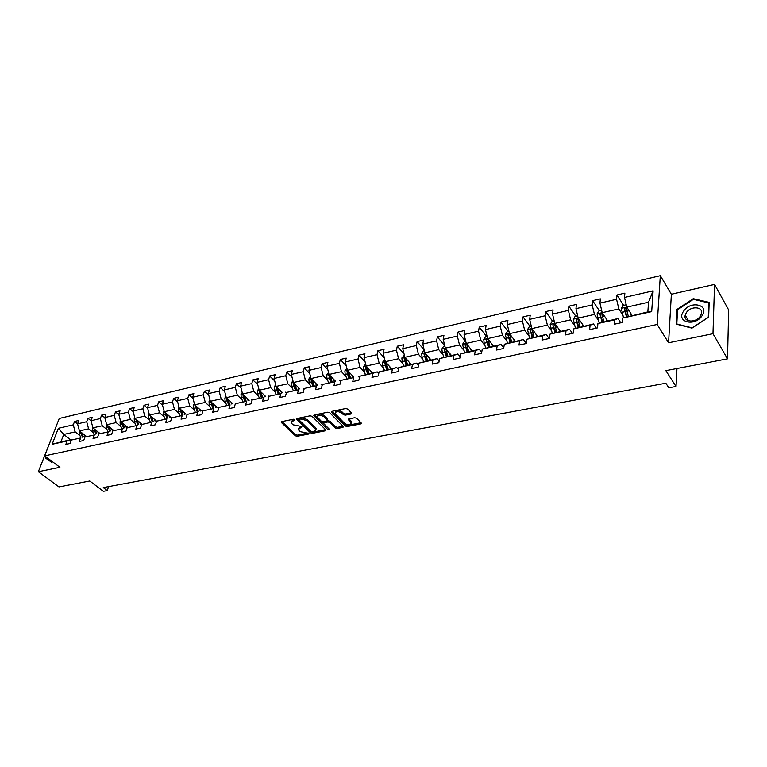 <?xml version="1.0" encoding="UTF-8"?>
<svg xmlns="http://www.w3.org/2000/svg" width="767" height="767" viewBox="0 0 767 767"><rect width="100%" height="100%" fill="white"/><g stroke="black" fill="none" stroke-linecap="round" stroke-linejoin="round"><path stroke-width="1.15" d="M294.681 419.626L293.368 419.252L281.757 421.629L281.451 422.598L295.324 435.771L297.165 436.279L308.708 434.036L308.948 433.374L300.223 431.658L299.082 430.555L298.411 429.616L301.862 426.548L293.08 424.822L291.92 423.71L291.239 422.732L294.681 419.626M52.837 434.947L38.35 471.724L58.973 486.911L89.768 481.005L103.372 491.331L107.217 490.631L108.626 486.604M714.547 284.413L671.365 294.24L668.575 342.772L712.974 333.693L714.547 284.413L728.65 309.964L727.509 358.841L665.871 370.653L676.034 386.472L676.964 368.524M712.974 333.693L727.509 358.841M351.104 413.998L351.516 412.991L347.691 409.07L345.764 408.523L332.082 411.323L331.517 412.071L345.303 426.021L347.192 426.548L360.778 423.911L361.372 423.154L356.665 418.274L354.747 417.737L348.899 418.897L348.314 419.635L351.219 422.847C350.634 425.302 348.439 425.493 344.613 423.394L335.16 413.672C335.754 411.179 337.979 410.997 341.823 413.125L343.328 414.64L345.236 415.177L351.104 413.998L351.372 412.847M676.034 386.472L668.814 387.795L665.833 383.212L103.248 487.601L107.217 490.631M668.575 342.772L657.175 324.47L44.678 455.866L59.251 418.475L660.32 275.669L657.175 324.47M38.35 471.724L59.912 467.314L44.678 455.866M312.054 416.347L310.165 415.819L297.03 418.504L296.704 419.482L310.501 432.809L312.351 433.326L325.409 430.786L325.774 429.827L312.054 416.347M314.384 414.947L327.777 412.205L329.695 412.742L343.491 426.663L342.916 427.382L337.192 428.494L335.313 427.967L329.82 422.502L327.931 421.975L324.153 422.732L323.597 423.432L329.657 429.549L327.96 429.673L314.029 415.944L314.384 414.947M622.766 318.017L647.847 311.901L651.691 311.623L622.766 318.017L622.382 322.447L614.338 324.211L614.731 319.801L597.924 323.521L597.493 327.902L589.641 329.628L590.091 325.246L573.678 328.88L573.189 333.233L565.528 334.911L566.036 330.577L550.016 334.115L549.469 338.429L541.981 340.069L542.547 335.773L526.9 339.235L526.306 343.501L518.991 345.102L519.604 340.845L504.312 344.23L503.679 348.467L496.537 350.03L497.189 345.802L482.251 349.11L481.561 353.309L474.581 354.843L475.281 350.653L460.689 353.884L459.951 358.045L453.134 359.541L453.872 355.389L439.596 358.553L438.829 362.676L432.157 364.133L432.943 360.02L418.983 363.107L418.168 367.201L411.649 368.63L412.473 364.555L398.811 367.575L397.968 371.631L391.582 373.03L392.445 368.985L379.08 371.937L378.198 375.964L371.957 377.335L372.848 373.318L359.771 376.213L358.86 380.202L352.743 381.544L353.673 377.565L340.874 380.394L339.925 384.353L333.942 385.657L334.901 381.717L322.37 384.488L321.392 388.409L315.525 389.694L316.522 385.782L304.25 388.495L303.233 392.388L297.5 393.644L298.516 389.77L286.494 392.426L285.458 396.29L279.84 397.517L280.885 393.672L269.112 396.271L268.047 400.106L262.535 401.314L263.608 397.488L252.065 400.048L250.982 403.845L245.584 405.024L246.677 401.237L235.364 403.739L234.251 407.507L228.969 408.667L230.081 404.909L218.998 407.363L217.857 411.102L212.67 412.234L213.82 408.504L202.948 410.911L201.788 414.621L196.697 415.733L197.867 412.042L187.206 414.401L186.026 418.082L181.041 419.175L182.22 415.503L171.76 417.814L170.562 421.466L165.672 422.54L166.88 418.897L156.612 421.169L155.394 424.793L150.6 425.838L151.818 422.224L141.751 424.458L140.514 428.053L135.807 429.079L137.044 425.493L127.169 427.679L125.913 431.255L121.291 432.262L122.547 428.705L112.845 430.853L111.579 434.39L107.044 435.388L108.31 431.85L98.79 433.959L97.505 437.478L93.047 438.456L94.341 434.947L84.993 437.017L83.689 440.507L79.317 441.466L80.621 437.986L71.436 440.018L70.123 443.479L65.828 444.419L67.141 440.967L52.137 444.285L58.35 428.293L73.277 424.841L74.572 421.457L78.838 420.46L77.553 423.854L86.69 421.735L87.965 418.331L92.308 417.315L91.043 420.738L100.343 418.581L101.608 415.148L106.028 414.122L104.772 417.564L114.254 415.369L115.491 411.917L119.997 410.863L118.76 414.324L128.405 412.1L129.642 408.619L134.225 407.545L132.998 411.035L142.835 408.763L144.043 405.254L148.721 404.171L147.513 407.68L157.523 405.369L158.721 401.831L163.476 400.729L162.288 404.267L172.489 401.908L173.668 398.351L178.519 397.22L177.35 400.786L187.742 398.38L188.903 394.794L193.85 393.644L192.699 397.239L203.293 394.794L204.434 391.18L209.477 390L208.346 393.624L219.141 391.122L220.263 387.488L225.402 386.29L224.29 389.933L235.306 387.393L236.399 383.721L241.643 382.503L240.56 386.175L251.787 383.586L252.861 379.886L258.211 378.639L257.146 382.34L268.603 379.694L269.648 375.964L275.104 374.699L274.068 378.438L285.755 375.734L286.781 371.976L292.342 370.672L291.335 374.44L303.262 371.688L304.259 367.901L309.935 366.578L308.948 370.375L321.133 367.556L322.092 363.74L327.892 362.388L326.934 366.214L339.369 363.337L340.308 359.493L346.224 358.112L345.294 361.966L357.997 359.033L358.898 355.159L364.939 353.75L364.047 357.633L377.019 354.642L377.891 350.73L384.056 349.292L383.193 353.213L396.443 350.145L397.287 346.205L403.586 344.738L402.761 348.688L416.299 345.562L417.104 341.583L423.547 340.088L422.751 344.067L436.596 340.874L437.353 336.866L443.94 335.323L443.192 339.35L457.333 336.08L458.062 332.034L464.792 330.462L464.083 334.517L478.55 331.171L479.231 327.097L486.115 325.496L485.444 329.58L500.237 326.157L500.88 322.054L507.927 320.405L507.303 324.527L522.432 321.028L523.027 316.886L530.237 315.208L529.652 319.36L545.145 315.783L545.692 311.603L553.065 309.887L552.537 314.077L568.395 310.405L568.884 306.196L576.439 304.432L575.959 308.66L592.191 304.911L592.632 300.654L600.369 298.852L599.947 303.118L616.572 299.274L616.956 294.988L624.875 293.138L624.511 297.443L653.11 290.827L651.691 311.623M607.617 320.817L602.2 312.677L618.835 308.919L622.593 314.71M618.835 308.919L616.572 299.274M602.2 312.677L599.947 303.118M597.924 323.521L617.991 318.516L614.731 319.801M620.8 322.792L617.991 318.516M583.725 326.109L578.203 318.104L594.444 314.432L598.279 320.127M594.444 314.432L592.191 304.911M578.203 318.104L575.959 308.66M573.678 328.88L593.476 323.952L590.091 325.246M596.342 328.151L593.476 323.952M560.389 331.277L554.771 323.406L570.629 319.82L574.541 325.419M570.629 319.82L568.395 310.405M554.225 321.133L551.914 321.661L550.179 324.422L554.762 323.377L552.537 314.077M550.016 334.115L569.545 329.254L566.036 330.577M572.46 333.386L569.545 329.254M537.533 336.243L531.876 328.583L547.37 325.083L551.348 330.587M547.37 325.083L545.145 315.783M531.33 326.339L529.268 326.809L527.533 329.542L531.867 328.554L529.652 319.36M526.9 339.235L546.171 334.431L542.547 335.773M549.143 338.496L546.171 334.431M515.309 341.267L509.499 333.645L524.647 330.222L528.693 335.639M524.647 330.222L522.432 321.028M509.499 333.645L507.303 324.527M504.312 344.23L523.343 339.484L519.604 340.845M526.315 343.434L523.343 339.484M493.469 346.013L487.639 338.592L502.443 335.246L506.546 340.577M502.443 335.246L500.237 326.157M487.103 336.397L485.492 336.761L483.766 339.436L487.63 338.563L485.444 329.58M482.251 349.11L501.033 344.431L497.189 345.802M503.756 347.93L501.033 344.431M472.232 350.807L466.259 343.424L480.736 340.155L484.897 345.399M480.736 340.155L478.55 331.171M466.259 343.424L464.083 334.517M460.689 353.884L479.222 349.263L475.281 350.653M481.714 352.369L479.222 349.263M451.399 355.428L445.359 348.151L459.51 344.949L463.728 350.116M459.51 344.949L457.333 336.08M445.359 348.151L443.192 339.35M439.596 358.553L457.909 353.98L453.872 355.389M460.181 356.741L457.909 353.98M430.958 359.867L424.908 352.772L438.753 349.647L443.019 354.738M438.753 349.647L436.596 340.874M424.381 350.653L423.384 350.883L421.677 353.482L424.899 352.753L422.751 344.067M418.983 363.107L437.065 358.601L432.943 360.02M439.136 361.046L437.065 358.601M411.016 364.287L404.899 357.297L418.446 354.239L422.761 359.253M418.446 354.239L416.299 345.562M404.382 355.198L401.87 357.959L404.89 357.278L402.761 348.688M398.811 367.575L416.673 363.117L412.473 364.555M418.552 365.284L416.673 363.117M391.563 368.687L385.322 361.727L398.581 358.726L402.934 363.673M398.581 358.726L396.443 350.145M385.322 361.727L383.193 353.213M379.08 371.937L396.731 367.537L392.445 368.985M398.428 369.445L396.731 367.537M372.455 372.915L366.156 366.06L379.138 363.127L383.538 367.997M379.138 363.127L377.019 354.642M365.648 364.009L363.491 366.636L366.156 366.041L364.047 357.633M359.771 376.213L377.211 371.861L372.848 373.318M378.735 373.539L377.211 371.861M353.673 376.99L347.393 370.308L360.097 367.431L364.546 372.225M360.097 367.431L357.997 359.033M347.393 370.308L345.294 361.966M340.874 380.394L353.673 377.565M359.464 377.556L358.103 376.098M335.419 381.122L329.024 374.459L341.468 371.65L345.936 376.376M341.468 371.65L339.369 363.337M329.024 374.459L326.934 366.214M322.37 384.488L334.901 381.717M340.606 381.506L339.397 380.24M317.471 385.101L311.028 378.534L323.214 375.772L327.72 380.432M323.214 375.772L321.133 367.556M310.52 376.559L308.861 378.994L311.018 378.505L308.948 370.375M304.25 388.495L316.522 385.782M322.14 385.389L321.076 384.296M299.878 388.994L293.387 382.512L305.333 379.818L309.878 384.411M305.333 379.818L303.262 371.688M292.927 380.7L291.393 382.944L293.387 382.493L291.335 374.44M286.494 392.426L298.516 389.77M304.068 389.205L303.138 388.275M282.639 392.809L276.11 386.424L287.817 383.778L292.39 388.313M287.817 383.778L285.755 375.734M275.689 384.746L274.26 386.817L276.11 386.405L274.068 378.438M269.112 396.271L280.885 393.672M286.359 392.953L285.554 392.167M265.746 396.558L259.179 390.25L270.646 387.661L275.248 392.129M270.646 387.661L268.603 379.694M259.179 390.25L257.146 382.34M252.065 400.048L263.608 397.488M269.006 396.635L268.335 395.983M249.179 400.23L242.583 394.008L253.819 391.467L258.45 395.877M253.819 391.467L251.787 383.586M242.219 392.608L241.011 394.343L242.573 393.989L240.56 386.175M235.364 403.739L246.677 401.237M252.007 400.249L251.451 399.722M232.938 403.825L226.303 397.69L237.329 395.197L241.979 399.549M237.329 395.197L235.306 387.393M225.968 396.414L224.865 397.987L226.294 397.67L224.29 389.933M218.998 407.363L230.081 404.909M217.003 407.354L210.34 401.294L221.155 398.85L225.824 403.145M221.155 398.85L219.141 391.122M210.043 400.144L209.036 401.572L210.331 401.275L208.346 393.624M202.948 410.911L213.82 408.504M201.376 410.815L194.684 404.842L205.288 402.445L209.976 406.683M205.288 402.445L203.293 394.794M194.415 403.797L193.505 405.081L194.674 404.813L192.699 397.239M187.206 414.401L197.867 412.042M186.036 414.218L179.325 408.312L189.727 405.964L194.435 410.144M189.727 405.964L187.742 398.38M179.325 408.312L177.35 400.786M171.76 417.814L182.22 415.503M170.993 417.545L164.253 411.726L174.464 409.415L179.19 413.547M174.464 409.415L172.489 401.908M164.253 411.726L162.288 404.267M156.612 421.169L166.88 418.897M156.219 420.824L149.46 415.062L159.478 412.799L164.224 416.884M159.478 412.799L157.523 405.369M149.268 414.333L148.625 415.235L149.46 415.043L147.513 407.68M141.751 424.458L151.818 422.224M141.722 424.036L134.944 418.351L144.781 416.126L149.536 420.153M144.781 416.126L142.835 408.763M134.771 417.718L134.215 418.494L134.934 418.331L132.998 411.035M127.169 427.679L137.044 425.493M127.485 427.19L120.687 421.572L130.342 419.386L135.117 423.365M130.342 419.386L128.405 412.1M120.544 421.025L120.064 421.697L120.687 421.553L118.76 414.324M112.845 430.853L122.547 428.705M113.832 430.555L106.69 424.736L116.172 422.598L120.956 426.529M116.172 422.598L114.254 415.369M106.575 424.285L106.172 424.832L106.69 424.717L104.772 417.564M98.79 433.959L108.31 431.85M100.074 433.576L92.951 427.852L102.26 425.743L107.054 429.625M102.26 425.743L100.343 418.581M92.845 427.478L91.043 420.738M84.993 437.017L94.341 434.947M86.566 436.538L79.452 430.901L88.598 428.83L93.392 432.665M88.598 428.83L86.69 421.735M79.452 430.901L77.553 423.854M71.436 440.018L80.621 437.986M70.593 439.788L63.747 434.448L75.176 431.869L79.979 435.656M75.176 431.869L73.277 424.841M58.35 428.293L63.747 434.448L60.871 441.945L72.319 439.414L67.141 440.967M671.365 294.24L660.32 275.669M647.847 311.901L648.537 302.198L626.773 307.126L632.018 315.304M60.871 441.945L52.137 444.285M626.773 307.126L624.511 297.443M653.11 290.827L648.537 302.198M77.563 423.835L74.572 421.457M91.072 420.834L87.965 418.331M104.839 417.794L101.608 415.148M118.866 414.707L115.491 411.917M133.142 411.572L129.642 408.619M147.695 408.38L144.043 405.254M162.518 405.139L158.721 401.831M177.628 401.841L173.668 398.351M193.025 398.495L188.903 394.794M208.729 395.091L204.434 391.18M224.731 391.64L220.263 387.488M241.059 388.121L236.399 383.721M257.712 384.555L252.861 379.886M274.711 380.931L269.648 375.964M292.045 377.249L286.781 371.976M309.753 373.51L304.259 367.901M327.825 369.713L322.092 363.74M346.281 365.869L340.308 359.493M365.13 361.957L358.898 355.159M384.392 357.997L377.891 350.73M404.075 353.98L397.287 346.205M424.199 349.915L417.104 341.583M444.783 345.812L437.353 336.866M465.54 341.296L458.062 332.034M486.614 336.502L479.231 327.097M508.157 331.603L500.88 322.054M530.198 326.598L523.027 316.886M552.748 321.469L545.692 311.603M575.816 316.225L568.884 306.196M599.439 310.856L592.632 300.654M626.371 309.647L625.977 309.043M623.619 305.352L616.956 294.988M46.202 457.007L45.732 458.235L51.456 462.165L52.271 461.571L51.753 461.945L46.212 458.129L46.547 457.266M676.964 309.446L676.178 324.096L691.959 328.132L708.65 317.183L709.168 302.371L693.263 298.67L676.964 309.446L677.529 310.405M294.049 419.29L291.47 421.351M298.631 428.245L301.201 426.212M281.92 421.601L295.621 434.621L297.462 435.138L308.248 433.029M297.165 418.475L310.788 431.658L312.639 432.176L325.591 429.645M299.331 419.309L299.101 419.99L311.201 431.706L314.096 431.754L315.851 429.597L306.963 420.661L300.932 418.983L299.331 419.309L299.629 418.149L299.044 419.434M315.927 429.836L316.129 428.446L315.496 427.555L315.218 428.705M299.629 418.149L301.239 417.823L307.251 419.501L315.496 427.555M343.127 426.231L337.47 427.334L337.192 428.494M323.722 422.914L324.431 421.562L328.209 420.815L330.098 421.342L335.591 426.807L337.47 427.334M314.47 414.928L329.024 428.878M324.048 416.769C320.28 414.679 318.084 414.842 317.48 417.248L321.2 421.15L323.089 421.677L326.867 420.92L327.432 420.211L324.048 416.769L324.336 415.599C320.721 413.538 318.516 413.653 317.72 415.944M327.586 419.568L327.519 418.772L327.241 419.942M324.336 415.599L327.519 418.772M335.38 412.32C336.205 409.981 338.448 409.846 342.101 411.946L343.606 413.471L345.514 413.998L351.353 412.828M351.276 423L351.487 421.668L351.027 421.016L350.759 422.186M348.937 418.887L351.027 421.016M332.14 411.313L345.572 424.851L347.461 425.378L361.017 422.732M693.684 299.398L693.263 298.67M79.365 430.603L79.241 433.988L80.803 437.535M84.255 434.707L85.079 436.586M80.497 431.735L82.424 437.171M83.45 436.941L81.638 432.636M92.519 427.919L92.654 430.977L94.216 434.553M97.745 431.696L98.569 433.595M93.938 428.648L95.865 434.189M96.91 433.959L95.089 429.568M106.172 424.832L106.316 427.919L107.879 431.533M111.483 428.638L112.308 430.555M107.62 425.493L109.556 431.159M110.621 430.92L108.78 426.442M51.61 462.05L46.212 458.129M683.56 311.239C675.66 322.082 694.95 327.03 702.045 315.745C709.868 304.681 690.415 300.165 683.56 311.239M686.321 312.706L685.219 315.17C683.109 322.313 695.976 323.214 700.309 316.129L701.383 313.77C703.579 306.493 690.616 305.659 686.321 312.706M708.766 302.927L708.267 317.27L692.102 327.864L676.81 323.962L677.568 309.772L693.368 299.322L708.766 302.927L709.13 303.55M120.064 421.697L120.218 424.803L121.78 428.456M125.462 425.522L126.296 427.449M121.56 422.291L123.497 428.072M124.58 427.833L122.72 423.25M134.215 418.494L134.369 421.629L135.941 425.311M139.709 422.349L140.534 424.295M135.749 419.022L137.686 424.928M138.789 424.688L136.919 420.009M148.625 415.235L148.788 418.398L150.361 422.118M154.215 419.108L155.039 421.083M151.559 417.411L150.188 415.762L152.134 421.725M153.266 421.476L151.377 416.702M164.033 410.891L163.266 411.975L163.476 415.1L165.058 418.868M168.989 415.819L169.823 417.804M164.934 412.31L166.861 418.466M167.992 418.216L166.084 413.461L164.905 412.445M168.002 418.207L166.113 413.327M179.075 407.382L178.222 408.59L178.443 411.754L180.024 415.551M184.042 412.464L184.876 414.477M179.938 408.859L181.865 415.139M182.987 414.889L181.07 410.086L179.9 409.06M183.025 414.88L181.117 409.894M193.505 405.081L193.696 408.332L195.269 412.167M199.391 409.041L200.225 411.074M195.24 405.34L197.148 411.754M198.26 411.505L196.342 406.654L195.182 405.609M198.337 411.495L196.41 406.385M209.036 401.572L209.238 404.851L210.82 408.725M215.028 405.561L215.863 407.613M210.848 401.755L212.727 408.303M213.83 408.054L211.913 403.154L210.752 402.1M213.935 408.034L211.999 402.809M224.865 397.987L225.076 401.294L226.658 405.216M230.963 402.004L231.807 404.075M226.754 398.102L227.022 400.863L228.614 404.784M229.707 404.545L227.78 399.588L226.629 398.524M229.841 404.506L227.895 399.166M241.011 394.343L241.231 397.68L242.813 401.64M247.223 398.38L248.057 400.479M242.976 394.382L243.216 397.229L244.798 401.199M245.891 400.959L243.964 395.954L242.813 394.871M246.063 400.92L244.098 395.436M258.786 388.716L257.434 390.681L257.702 393.989L259.284 397.987M263.8 394.689L264.634 396.807M259.534 390.595L259.725 393.529L261.317 397.536M262.391 397.296L260.464 392.244L259.323 391.141M262.602 397.258L260.627 391.64M274.26 386.817L274.5 390.221L276.082 394.267M280.703 390.911L281.547 393.059M276.427 386.731L276.571 389.761L278.153 393.807M279.217 393.576L277.29 388.457L276.158 387.345M279.466 393.519L277.481 387.757M291.393 382.944L291.642 386.376L293.224 390.47M297.951 387.067L298.794 389.233M293.665 382.791L293.751 385.906L295.333 390M296.388 389.77L294.461 384.603L293.33 383.471M296.676 389.703L294.672 383.797M308.861 378.994L309.12 382.465L310.712 386.597M315.553 383.145L316.397 385.331M311.258 378.764L311.277 381.976L312.869 386.117M313.904 385.887L311.977 380.662L310.856 379.521M314.23 385.811L312.227 379.751M328.516 372.455L326.656 375.025L326.972 378.457L328.564 382.637M333.52 379.147L334.354 381.352M329.225 374.67L329.168 377.968L330.759 382.158M331.785 381.928L329.858 376.645L328.736 375.485M332.149 381.841L330.136 375.619M346.885 368.275L344.862 370.902L345.188 374.373L346.78 378.601M351.861 375.053L352.695 377.297M347.576 370.49L347 371.362L347.432 373.874L349.023 378.112M350.04 377.882L348.103 372.541L347 371.362M350.442 377.795L348.419 371.391M363.491 366.636L363.788 370.212L365.38 374.488M370.586 370.883L371.42 373.145M366.319 366.233L365.638 367.153L366.08 369.694L367.671 373.98M368.668 373.759L366.741 368.352L365.638 367.153M369.119 373.654L367.086 367.077M384.804 359.656L382.436 362.407L382.791 365.945L384.372 370.279M389.713 366.616L390.547 368.908M385.475 361.899L384.679 362.868L386.712 369.761M387.699 369.541L385.763 364.076L384.679 362.868M388.198 369.426L386.156 362.657M401.87 357.959L402.186 361.602L403.778 365.974M409.242 362.264L410.086 364.584M405.062 357.48L404.123 358.477L406.165 365.447M407.133 365.236L405.197 359.704L404.123 358.477M407.68 365.111L405.638 358.141M421.677 353.482L422.013 357.154L423.595 361.583M429.204 357.815L430.038 360.154M425.091 352.993L423.988 353.99L426.04 361.046M426.989 360.835L423.988 353.99M427.583 360.701L425.532 353.529M444.831 346.003L443.633 346.281L441.878 348.966L442.271 352.619L443.853 357.096M449.606 353.271L450.44 355.639M445.637 348.486L444.294 349.416L446.346 356.55M447.276 356.339L444.294 349.416M447.928 356.195L445.8 348.688M465.732 341.257L464.332 341.574L462.568 344.287L464.562 352.523M470.459 348.621L471.293 351.018M468.723 351.583L466.662 344.249L465.051 344.728L467.113 351.948M468.023 351.746L465.051 344.728M483.766 339.436L484.15 343.233L485.741 347.873M491.781 343.865L492.615 346.3M489.988 346.876L487.917 339.474L486.268 339.944L488.339 347.24M489.221 347.048L486.268 339.944M508.962 331.421L507.131 331.843L505.357 334.613L507.409 343.117M513.583 339.004L514.417 341.468M511.733 342.063L509.662 334.604L507.975 335.045L510.045 342.437M510.908 342.245L507.975 335.045M527.533 329.542L529.566 338.257M535.893 334.028L536.718 336.521M533.976 337.135L531.905 329.609L530.179 330.04L532.25 337.518M533.094 337.327L530.179 330.04M550.179 324.422L552.23 333.29M558.721 328.947L559.546 331.469M556.737 332.092L554.666 324.508C554.081 323.53 553.486 323.664 552.892 324.911L554.963 332.485M555.787 332.303L552.892 324.911M577.656 315.803L575.097 316.387L573.304 319.245L575.442 328.218M582.086 323.732L582.91 326.291M580.034 326.924L577.954 319.264C577.359 318.267 576.755 318.401 576.142 319.647L578.222 327.327M579.018 327.154L576.142 319.666L577.1 321.037M601.654 310.347L598.826 310.99L597.033 313.885L599.2 323.022M606.007 318.401L606.822 320.99M603.878 321.641L601.798 313.876C601.203 312.888 600.59 313.013 599.947 314.249L602.028 322.054M602.795 321.881L599.947 314.249M626.227 304.767L623.12 305.467L621.328 308.392L623.523 317.72M630.503 312.946L631.318 315.563M628.307 316.234L626.227 308.372L624.319 308.717L626.399 316.656M627.138 316.493L624.319 308.717M293.243 419.453L292.946 420.613M301.815 426.5L301.632 427.219M300.415 426.366L300.118 427.516M308.89 433.326L308.708 434.036M297.462 435.138L297.165 436.279M295.621 434.621L295.324 435.771M281.71 421.639L281.451 422.598M294.643 419.587L294.451 420.306M325.668 429.721L325.409 430.786M312.639 432.176L312.351 433.326M310.788 431.658L310.501 432.809M296.954 418.523L296.704 419.482M307.251 419.501L306.963 420.661M301.239 417.823L300.932 418.983M343.175 426.279L342.916 427.382M335.591 426.807L335.313 427.967M330.098 421.342L329.82 422.502M328.209 420.815L327.931 421.975M324.431 421.562L324.153 422.732M328.238 428.513L327.96 429.673M314.269 414.976L314.029 415.944M345.514 413.998L345.236 415.177M343.606 413.471L343.328 414.64M342.101 411.946L341.823 413.125M348.707 418.945L348.486 419.885M361.036 422.751L360.778 423.911M347.461 425.378L347.192 426.548M345.572 424.851L345.303 426.021M331.929 411.361L331.699 412.33M80.861 433.623L79.241 433.988M82.433 433.269L81.887 433.393M94.312 430.603L92.654 430.977M95.933 430.239L95.348 430.373M107.994 427.535L106.316 427.919M109.671 427.161L109.058 427.305M121.924 424.419L120.218 424.803M123.66 424.026L123.008 424.17M136.114 421.236L134.369 421.629M137.907 420.834L137.216 420.987M150.562 417.996L148.788 418.398M152.412 417.584L151.684 417.747M164.243 411.697L163.304 411.917M165.288 414.698L163.476 415.1M167.196 414.266L166.429 414.439M179.315 408.293L178.26 408.533M180.283 411.333L178.443 411.754M182.258 410.891L181.453 411.074M195.566 407.91L193.696 408.332M197.608 407.45L196.755 407.641M211.146 404.42L209.238 404.851M213.255 403.95L212.354 404.151M227.022 400.863L225.076 401.294M229.208 400.374L228.259 400.585M243.216 397.229L241.231 397.68M245.469 396.731L244.472 396.951M259.169 390.23L257.472 390.614M259.725 393.529L257.702 393.989M262.055 393.011L261.01 393.241M276.571 389.761L274.5 390.221M278.967 389.214L277.875 389.463M293.751 385.906L291.642 386.376M296.235 385.35L295.084 385.609M311.277 381.976L309.12 382.465M313.847 381.4L312.639 381.669M329.014 374.44L326.704 374.958M329.168 377.968L326.972 378.457M331.823 377.374L330.558 377.652M347.393 370.279L344.91 370.844M347.432 373.874L345.188 374.373M350.174 373.261L348.86 373.558M366.08 369.694L363.788 370.212M368.908 369.061L367.537 369.368M385.312 361.698L382.474 362.34M385.13 365.428L382.791 365.945M388.054 364.766L386.606 365.092M404.583 361.065L402.186 361.602M407.603 360.385L406.098 360.73M424.458 356.607L422.013 357.154M427.583 355.907L426.001 356.262M445.349 348.122L441.917 348.899M444.764 352.063L442.271 352.619M447.995 351.334L446.346 351.708M466.25 343.395L462.616 344.22M465.531 347.403L462.98 347.978M468.867 346.655L467.151 347.039M486.757 342.648L484.15 343.233M490.218 341.871L488.416 342.274M509.499 333.616L505.405 334.546M508.473 337.777L505.798 338.381M512.04 336.981L510.16 337.403M530.678 332.801L527.945 333.415M534.378 331.977L532.413 332.418M553.41 327.71L550.61 328.334M557.226 326.857L555.174 327.308M578.193 318.084L573.352 319.177M576.669 322.495L573.802 323.137M580.619 321.613L578.471 322.092M602.191 312.658L597.081 313.808M600.475 317.154L597.551 317.816M604.569 316.244L602.335 316.742M600.897 315.716L599.947 314.297M626.773 307.097L621.366 308.315M624.865 311.69L621.864 312.37M629.093 310.74L626.764 311.268M625.249 310.242L624.319 308.794M281.355 421.802L281.23 422.281M296.618 418.686L296.493 419.185M316.129 428.446L315.851 429.597M327.71 419.041L327.432 420.211M313.952 415.139L313.828 415.656M351.487 421.668L351.219 422.847M348.439 419.098L348.314 419.635M331.641 411.515L331.517 412.071M688.584 320.846L685.219 315.17"/></g></svg>
